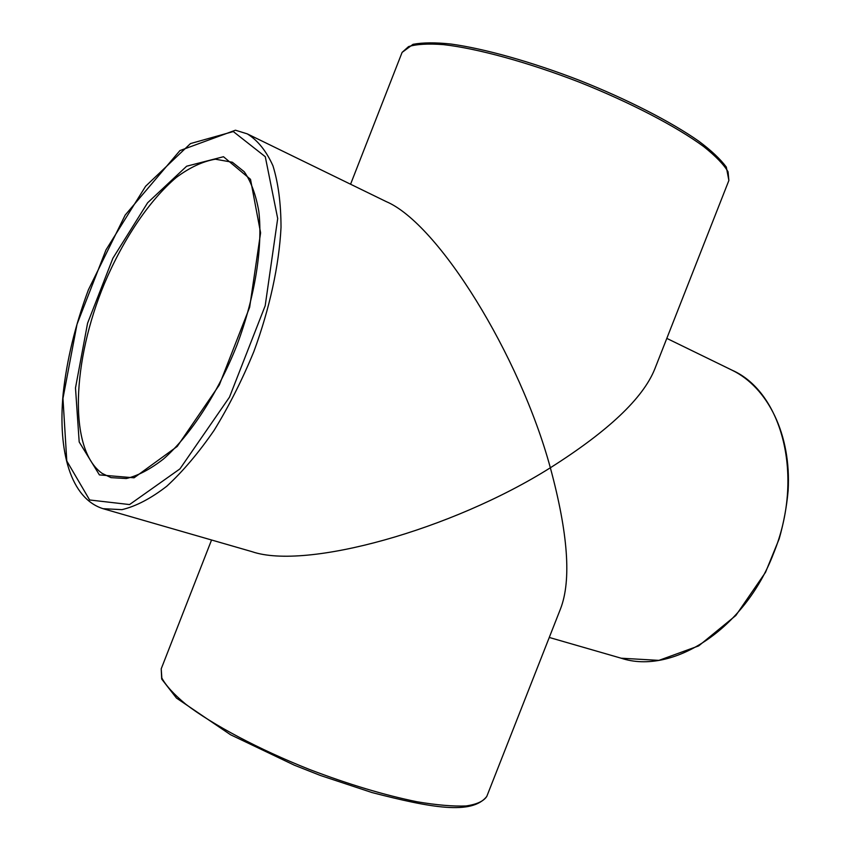 <?xml version="1.0" encoding="UTF-8"?>
<svg xmlns="http://www.w3.org/2000/svg" width="850" height="850" viewBox="0 0 850 850"><rect width="100%" height="100%" fill="white"/><g stroke="black" fill="none" stroke-linecap="round" stroke-linejoin="round"><path stroke-width="1.27" d="M350.572 184.227L402.092 52.403L408.563 46.601C416.479 44.147 428.145 43.488 443.583 44.636C477.275 48.471 527.574 62.167 578.967 82.025C630.169 102.372 676.388 126.501 703.715 146.583C715.806 156.23 723.924 164.634 728.067 171.806L728.875 180.466L654.713 369.166C643.014 398.257 608.228 431.131 550.354 467.776C568.076 533.343 571.487 580.306 560.586 608.664L486.795 796.397C483.724 801.199 476.808 804.387 466.055 805.959C453.103 806.48 436.783 805.088 417.084 801.773C384.646 795.196 348.808 784.433 309.549 769.494C258.57 749.211 212.691 724.795 185.704 704.161C173.772 694.227 165.814 685.504 161.829 677.992L161.224 668.801L211.554 539.994M103.041 508.683L252.014 551.671C306.138 570.297 452.179 529.678 550.354 467.776C519.679 354.907 438.132 223.508 386.187 201.588L247.244 133.854L235.439 130.209L179.934 150.577L125.173 215.093L88.411 289.776C75.193 325.327 66.767 360.049 63.134 393.943C57.758 451.616 70.688 498.493 103.041 508.683L121.975 509.649C136.021 506.281 150.971 498.461 166.834 486.179C182.909 471.378 198.666 452.763 214.115 430.334C229.001 406.098 242.25 379.844 253.863 351.549C269.716 308.518 279.108 265.147 281.021 227.364C280.957 203.437 278.269 182.92 272.956 165.803C266.305 150.992 257.731 140.335 247.244 133.854M621.169 658.208L658.909 660.376L698.7 645.883L735.834 615.496L765.521 572.326L779.184 538.826C783.732 522.782 786.707 506.738 788.131 490.684C791.435 434.478 767.826 387.462 731.988 370.154C782.064 391.956 804.95 476.765 773.574 553.382C744.653 629.563 672.169 675.24 621.169 658.208L549.27 637.457M102.213 473.429C68.149 449.533 72.059 360.91 104.582 283.199C123.367 239.094 149.281 200.377 176.311 177.438C189.837 167.407 202.852 161.33 215.358 159.205L232.347 162.233L244.269 171.774C251.005 181.507 255.861 194.671 258.814 211.278C262.916 246.968 255.127 296.544 236.98 345.058C217.929 393.221 190.485 435.232 163.519 458.979C150.195 469.317 137.764 475.841 126.246 478.539L111.01 477.636L102.213 473.429M99.407 474.906L134.066 477.806L177.225 446.441L219.311 384.986L249.645 307.286L260.599 232.836L250.516 179.339L223.476 156.729L186.66 166.207L147.634 202.757L112.901 258.219L87.571 323.244L75.491 387.94L79.188 441.979L99.407 474.906M233.293 131.559L265.285 156.708L277.695 218.524L265.189 305.756L229.5 397.131L179.945 468.881L129.551 504.56L89.632 499.981L66.789 460.976L62.964 398.427L77.01 324.275L105.963 249.942L145.626 186.235L190.485 143.576L233.293 131.559M731.988 370.154L666.814 338.385M486.795 796.397C471.92 815.267 430.961 807.776 372.109 792.582L320.439 775.487L294.302 765.17L230.573 734.761L176.481 698.084L161.691 679.054L161.224 668.801M402.092 52.403L413.036 44.328C422.928 42.479 435.561 42.383 450.946 44.041C484.362 48.631 531.59 61.827 579.551 80.378C627.353 99.354 670.99 121.752 698.657 141.1C711.078 150.333 720.301 158.992 726.314 167.078L728.875 180.466"/></g></svg>
